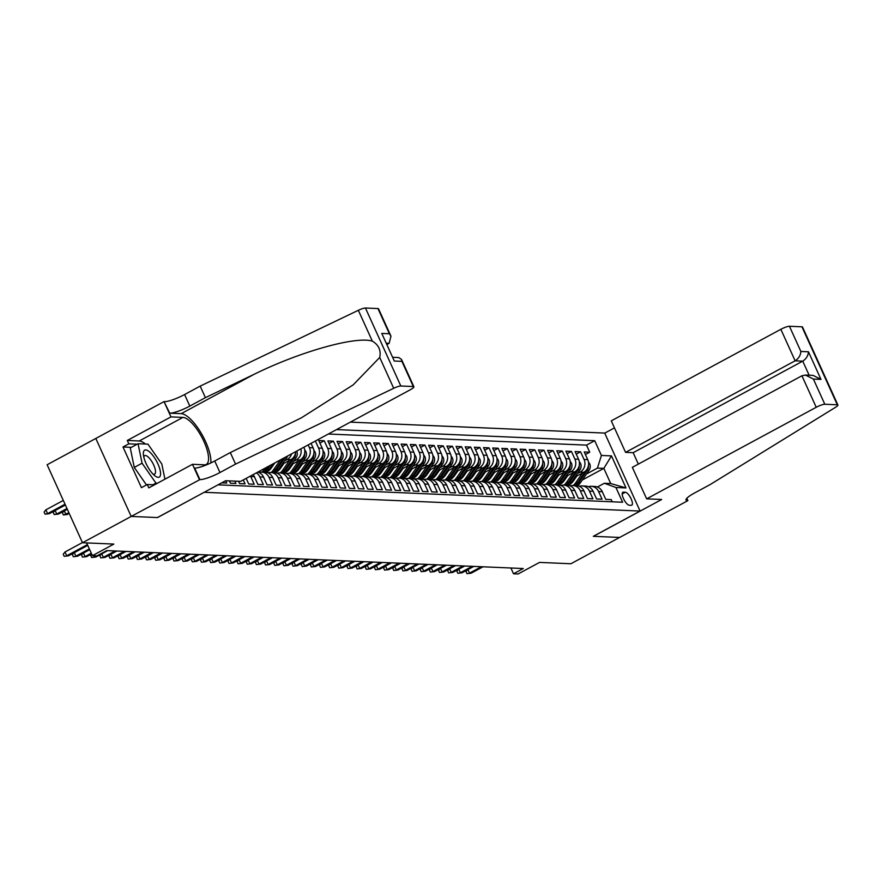 <?xml version="1.0" encoding="UTF-8"?>
<svg xmlns="http://www.w3.org/2000/svg" width="882" height="882" viewBox="0 0 882 882"><rect width="100%" height="100%" fill="white"/><g stroke="black" fill="none" stroke-linecap="round" stroke-linejoin="round"><path stroke-width="1.32" d="M131.341 447.35L122.984 446.987L128.827 443.833L127.295 440.46L170.965 416.888L164.03 401.608L47.132 464.748L82.5 542.739L131.231 516.422L157.547 517.558L204.293 492.233M204.326 492.299L640.089 511.064L604.71 433.073L350.363 422.125M640.089 511.064L593.31 536.311L619.627 537.447L570.897 563.752L539.541 562.407L518.098 573.984L513.522 573.785L523.269 568.526L106.744 550.6L96.998 555.858L92.412 555.66L113.855 544.084L82.5 542.739M221.702 482.84L226.74 483.06L225.682 480.723M229.342 480.877L230.4 483.215L235.902 483.446L234.844 481.12M238.504 481.274L239.562 483.612L245.053 483.843L243.278 479.94M246.166 478.386L248.713 483.998L254.203 484.24L250.72 476.545L254.38 476.699A9.426 8.688 -87.5 0 0 253.101 474.637M254.38 476.699L257.864 484.394L263.365 484.637L259.87 476.942L263.531 477.096A9.426 8.688 -87.5 0 0 257.753 472.124M263.531 477.096L267.026 484.791L272.516 485.023L269.032 477.338L272.692 477.493A9.426 8.688 -87.5 0 0 265.295 472.289L261.634 472.124A9.426 8.688 92.5 0 1 269.032 477.338M272.692 477.493L276.176 485.188L281.667 485.42L278.183 477.724L281.843 477.89A9.426 8.688 -87.5 0 0 274.456 472.675L270.785 472.52A9.426 8.688 92.5 0 1 278.183 477.724M281.843 477.89L285.338 485.574L290.828 485.817L287.334 478.121L290.994 478.276A9.426 8.688 -87.5 0 0 283.607 473.072L279.947 472.917A9.426 8.688 92.5 0 1 287.334 478.121M290.994 478.276L294.489 485.971L299.979 486.214L296.495 478.518L300.156 478.672A9.426 8.688 -87.5 0 0 292.758 473.469L289.098 473.314A9.426 8.688 92.5 0 1 296.495 478.518M300.156 478.672L303.64 486.368L309.13 486.599L305.646 478.915L309.306 479.069A9.426 8.688 -87.5 0 0 301.92 473.866L298.248 473.7A9.426 8.688 92.5 0 1 305.646 478.915M309.306 479.069L312.801 486.765L318.292 486.996L314.797 479.301L318.457 479.466A9.426 8.688 -87.5 0 0 311.07 474.251L307.41 474.097A9.426 8.688 92.5 0 1 314.797 479.301M318.457 479.466L321.952 487.151L327.442 487.393L323.959 479.698L327.619 479.852A9.426 8.688 -87.5 0 0 320.221 474.648L316.561 474.494A9.426 8.688 92.5 0 1 323.959 479.698M327.619 479.852L331.103 487.548L336.593 487.79L333.109 480.095L336.77 480.249A9.426 8.688 -87.5 0 0 329.383 475.045L325.723 474.891A9.426 8.688 92.5 0 1 333.109 480.095M336.77 480.249L340.265 487.944L345.755 488.176L342.26 480.492L345.92 480.646A9.426 8.688 -87.5 0 0 338.534 475.442L334.873 475.277A9.426 8.688 92.5 0 1 342.26 480.492M345.92 480.646L349.415 488.341L354.906 488.573L351.422 480.877L355.082 481.043A9.426 8.688 -87.5 0 0 347.684 475.828L344.024 475.674A9.426 8.688 92.5 0 1 351.422 480.877M355.082 481.043L358.566 488.727L364.057 488.97L360.573 481.274L364.233 481.429A9.426 8.688 -87.5 0 0 356.846 476.225L353.186 476.071A9.426 8.688 92.5 0 1 360.573 481.274M364.233 481.429L367.728 489.124L373.218 489.367L369.723 481.671L373.384 481.826A9.426 8.688 -87.5 0 0 365.997 476.622L362.337 476.467A9.426 8.688 92.5 0 1 369.723 481.671M373.384 481.826L376.879 489.521L382.369 489.753L378.885 482.068L382.545 482.222A9.426 8.688 -87.5 0 0 375.148 477.019L371.487 476.853A9.426 8.688 92.5 0 1 378.885 482.068M382.545 482.222L386.029 489.918L391.531 490.149L388.036 482.454L391.696 482.619A9.426 8.688 -87.5 0 0 384.309 477.405L380.649 477.25A9.426 8.688 92.5 0 1 388.036 482.454M391.696 482.619L395.191 490.304L400.682 490.546L397.187 482.851L400.847 483.005A9.426 8.688 -87.5 0 0 393.46 477.801L389.8 477.647A9.426 8.688 92.5 0 1 397.187 482.851M400.847 483.005L404.342 490.701L409.832 490.943L406.348 483.248L410.009 483.402A9.426 8.688 -87.5 0 0 402.611 478.198L398.951 478.044A9.426 8.688 92.5 0 1 406.348 483.248M410.009 483.402L413.493 491.098L418.994 491.329L415.499 483.645L419.159 483.799A9.426 8.688 -87.5 0 0 411.773 478.595L408.112 478.43A9.426 8.688 92.5 0 1 415.499 483.645M419.159 483.799L422.654 491.495L428.145 491.726L424.65 484.031L428.321 484.196A9.426 8.688 -87.5 0 0 420.923 478.981L417.263 478.827A9.426 8.688 92.5 0 1 424.65 484.031M428.321 484.196L431.805 491.88L437.296 492.123L433.812 484.427L437.472 484.582A9.426 8.688 -87.5 0 0 430.074 479.378L426.414 479.224A9.426 8.688 92.5 0 1 433.812 484.427M437.472 484.582L440.956 492.277L446.457 492.52L442.962 484.824L446.623 484.979A9.426 8.688 -87.5 0 0 439.236 479.775L435.576 479.621A9.426 8.688 92.5 0 1 442.962 484.824M446.623 484.979L450.118 492.674L455.608 492.906L452.113 485.221L455.785 485.376A9.426 8.688 -87.5 0 0 448.387 480.172L444.726 480.006A9.426 8.688 92.5 0 1 452.113 485.221M455.785 485.376L459.268 493.071L464.759 493.303L461.275 485.607L464.935 485.773A9.426 8.688 -87.5 0 0 457.538 480.558L453.877 480.403A9.426 8.688 92.5 0 1 461.275 485.607M464.935 485.773L468.419 493.457L473.921 493.7L470.426 486.004L474.086 486.158A9.426 8.688 -87.5 0 0 466.699 480.955L463.039 480.8A9.426 8.688 92.5 0 1 470.426 486.004M474.086 486.158L477.581 493.854L483.071 494.096L479.576 486.401L483.248 486.555A9.426 8.688 -87.5 0 0 475.85 481.352L472.19 481.197A9.426 8.688 92.5 0 1 479.576 486.401M483.248 486.555L486.732 494.251L492.222 494.482L488.738 486.787L492.399 486.952A9.426 8.688 -87.5 0 0 485.012 481.748L481.34 481.583A9.426 8.688 92.5 0 1 488.738 486.787M492.399 486.952L495.882 494.648L501.384 494.879L497.889 487.184L501.549 487.349A9.426 8.688 -87.5 0 0 494.163 482.134L490.502 481.98A9.426 8.688 92.5 0 1 497.889 487.184M501.549 487.349L505.044 495.034L510.535 495.276L507.04 487.581L510.711 487.735A9.426 8.688 -87.5 0 0 503.313 482.531L499.653 482.377A9.426 8.688 92.5 0 1 507.04 487.581M510.711 487.735L514.195 495.43L519.685 495.662L516.202 487.978L519.862 488.132A9.426 8.688 -87.5 0 0 512.475 482.928L508.804 482.763A9.426 8.688 92.5 0 1 516.202 487.978M519.862 488.132L523.346 495.827L528.847 496.059L525.352 488.363L529.013 488.529A9.426 8.688 -87.5 0 0 521.626 483.325L517.966 483.16A9.426 8.688 92.5 0 1 525.352 488.363M529.013 488.529L532.508 496.224L537.998 496.456L534.514 488.76L538.174 488.915A9.426 8.688 -87.5 0 0 530.777 483.711L527.116 483.557A9.426 8.688 92.5 0 1 534.514 488.76M538.174 488.915L541.658 496.61L547.149 496.853L543.665 489.157L547.325 489.312A9.426 8.688 -87.5 0 0 539.938 484.108L536.267 483.953A9.426 8.688 92.5 0 1 543.665 489.157M547.325 489.312L550.82 497.007L556.31 497.239L552.816 489.554L556.476 489.708A9.426 8.688 -87.5 0 0 549.089 484.505L545.429 484.339A9.426 8.688 92.5 0 1 552.816 489.554M556.476 489.708L559.971 497.404L565.461 497.635L561.977 489.94L565.638 490.105A9.426 8.688 -87.5 0 0 558.24 484.891L554.58 484.736A9.426 8.688 92.5 0 1 561.977 489.94M565.638 490.105L569.122 497.79L574.612 498.032L571.128 490.337L574.788 490.491A9.426 8.688 -87.5 0 0 567.402 485.287L563.73 485.133A9.426 8.688 92.5 0 1 571.128 490.337M574.788 490.491L578.283 498.187L583.774 498.429L580.279 490.734L583.939 490.888A9.426 8.688 -87.5 0 0 576.552 485.684L572.892 485.53A9.426 8.688 92.5 0 1 580.279 490.734M583.939 490.888L587.434 498.584L592.924 498.815L589.441 491.131L593.101 491.285A9.426 8.688 -87.5 0 0 585.703 486.081L582.043 485.916A9.426 8.688 92.5 0 1 589.441 491.131M593.101 491.285L596.585 498.98L602.075 499.212L598.591 491.517A9.426 8.688 -87.5 0 0 591.205 486.313A9.426 8.688 -87.5 0 0 588.437 486.677M574.976 477.019L583.752 472.278A9.426 8.688 -87.5 0 0 587.721 459.643L584.226 451.948L589.727 452.19L585.394 454.517M577.346 473.601L580.091 472.124A9.426 8.688 -87.5 0 0 584.06 459.489L580.565 451.793L576.244 454.131M580.565 451.793L575.075 451.551L578.57 459.246A9.426 8.688 -87.5 0 1 574.59 471.892L565.814 476.622M556.663 476.236L565.439 471.495A9.426 8.688 -87.5 0 0 569.408 458.849L565.924 451.165L571.415 451.397L567.093 453.734M547.513 475.839L556.288 471.098A9.426 8.688 -87.5 0 0 560.257 458.464L556.763 450.768L562.264 451L557.931 453.337M538.351 475.442L547.127 470.701A9.426 8.688 -87.5 0 0 551.107 458.067L547.612 450.371L553.102 450.614L548.78 452.94M529.2 475.045L537.976 470.315A9.426 8.688 -87.5 0 0 541.945 457.67L538.461 449.974L543.951 450.217L539.63 452.554M520.049 474.659L528.825 469.919A9.426 8.688 -87.5 0 0 532.794 457.273L529.299 449.588L534.801 449.82L530.468 452.157M510.887 474.262L519.663 469.522A9.426 8.688 -87.5 0 0 523.643 456.887L520.148 449.192L525.639 449.423L521.317 451.76M501.737 473.866L510.513 469.125A9.426 8.688 -87.5 0 0 514.482 456.49L510.998 448.795L516.488 449.037L512.155 451.363M492.586 473.469L501.362 468.739A9.426 8.688 -87.5 0 0 505.331 456.093L501.836 448.398L507.337 448.64L503.005 450.978M483.424 473.083L492.2 468.342A9.426 8.688 -87.5 0 0 496.169 455.696L492.685 448.012L498.176 448.243L493.854 450.581M474.273 472.686L483.049 467.945A9.426 8.688 -87.5 0 0 487.018 455.31L483.534 447.615L489.025 447.847L484.692 450.184M465.123 472.289L473.899 467.548A9.426 8.688 -87.5 0 0 477.868 454.914L474.373 447.218L479.863 447.461L475.541 449.798M455.961 471.892L464.737 467.162A9.426 8.688 -87.5 0 0 468.706 454.517L465.222 446.821L470.712 447.064L466.391 449.401M446.81 471.506L455.586 466.765A9.426 8.688 -87.5 0 0 459.555 454.131L456.071 446.435L461.562 446.667L457.229 449.004M437.659 471.109L446.424 466.369A9.426 8.688 -87.5 0 0 450.404 453.734L446.909 446.038L452.4 446.27L448.078 448.607M428.498 470.712L437.274 465.983A9.426 8.688 -87.5 0 0 441.243 453.337L437.759 445.642L443.249 445.884L438.927 448.221M419.347 470.315L428.123 465.586A9.426 8.688 -87.5 0 0 432.092 452.94L428.608 445.256L434.098 445.487L429.766 447.824M410.196 469.93L418.961 465.189A9.426 8.688 -87.5 0 0 422.941 452.554L419.446 444.859L424.937 445.09L420.615 447.428M401.034 469.533L409.81 464.792A9.426 8.688 -87.5 0 0 413.779 452.157L410.295 444.462L415.786 444.693L411.464 447.031M391.884 469.136L400.66 464.406A9.426 8.688 -87.5 0 0 404.629 451.76L401.145 444.065L406.635 444.308L402.302 446.645M382.733 468.739L391.498 464.009A9.426 8.688 -87.5 0 0 395.478 451.363L391.983 443.679L397.473 443.911L393.152 446.248M373.571 468.353L382.347 463.612A9.426 8.688 -87.5 0 0 386.316 450.978L382.832 443.282L388.323 443.514L384.001 445.851M364.42 467.956L373.196 463.215A9.426 8.688 -87.5 0 0 377.165 450.581L373.67 442.885L379.172 443.117L374.839 445.454M355.27 467.559L364.034 462.83A9.426 8.688 -87.5 0 0 368.014 450.184L364.52 442.488L370.01 442.731L365.688 445.068M346.108 467.162L354.884 462.433A9.426 8.688 -87.5 0 0 358.853 449.787L355.369 442.103L360.859 442.334L356.537 444.671M336.957 466.776L345.733 462.036A9.426 8.688 -87.5 0 0 349.702 449.401L346.207 441.706L351.709 441.937L347.376 444.274M327.806 466.38L336.571 461.639A9.426 8.688 -87.5 0 0 340.551 449.004L337.056 441.309L342.547 441.551L338.225 443.878M318.645 465.983L327.42 461.253A9.426 8.688 -87.5 0 0 331.389 448.607L327.906 440.912L333.396 441.154L329.074 443.492M309.494 465.597L318.27 460.856A9.426 8.688 -87.5 0 0 322.239 448.21L318.744 440.526L324.245 440.757L319.912 443.095M625.349 492.244L623.342 492.156A7.299 2.492 61.6 0 0 622.835 492.255A7.299 2.492 61.6 0 0 623.772 499.223A7.299 2.492 61.6 0 0 629.263 505.221L631.28 505.309A7.299 2.492 61.6 0 0 631.788 505.199A7.299 2.492 61.6 0 0 630.839 498.242A7.299 2.492 61.6 0 0 625.349 492.244L622.196 493.942M218.019 484.835L622.626 502.244L615.934 487.492L604.313 483.27L597.401 487.007M582.341 479.973L603.839 468.375L597.423 468.099L601.403 455.454L594.711 440.702L336.538 429.589M601.403 455.454L611.469 455.895L626 487.933L615.934 487.492M272.869 464.02L281.645 459.279A9.426 8.688 -87.5 0 0 282.383 458.827M282.031 464.406L290.806 459.676A9.426 8.688 -87.5 0 0 295.646 451.672M269.308 469.147L271.204 468.122M284.401 460.988L287.135 459.511L290.806 459.676M291.181 464.803L299.957 460.062A9.426 8.688 -87.5 0 0 303.926 447.428L303.849 447.24M278.458 469.533L280.355 468.518M293.563 461.385L296.297 459.908L299.957 460.062M300.332 465.2L309.108 460.459A9.426 8.688 -87.5 0 0 313.088 447.824L311.059 443.348M287.62 469.93L289.505 468.904M302.713 461.782L305.448 460.305L309.108 460.459M296.771 470.327L298.667 469.301M311.864 462.168L314.609 460.702L318.27 460.856M305.922 470.723L307.818 469.698M321.026 462.565L323.76 461.088L327.42 461.253M315.083 471.109L316.969 470.095M330.177 462.962L332.911 461.484L336.571 461.639M324.234 471.506L326.131 470.481M339.327 463.359L342.073 461.881L345.733 462.036M333.396 471.903L335.281 470.878M348.489 463.745L351.223 462.278L354.884 462.433M342.547 472.3L344.432 471.275M357.64 464.141L360.374 462.664L364.034 462.83M351.697 472.686L353.594 471.672M366.791 464.538L369.536 463.061L373.196 463.215M360.859 473.083L362.745 472.057M375.952 464.935L378.687 463.458L382.347 463.612M370.01 473.48L371.895 472.454M385.103 465.321L387.837 463.844L391.498 464.009M379.161 473.866L381.057 472.851M394.265 465.718L396.999 464.241L400.66 464.406M388.323 474.262L390.208 473.248M403.416 466.115L406.15 464.638L409.81 464.792M397.473 474.659L399.359 473.634M412.567 466.512L415.301 465.035L418.961 465.189M406.624 475.056L408.52 474.031M421.728 466.898L424.463 465.42L428.123 465.586M415.786 475.442L417.671 474.428M430.879 467.295L433.613 465.817L437.274 465.983M424.937 475.839L426.822 474.825M440.03 467.692L442.764 466.214L446.424 466.369M434.087 476.236L435.984 475.211M449.192 468.088L451.926 466.611L455.586 466.765M443.249 476.633L445.134 475.607M458.342 468.474L461.077 466.997L464.737 467.162M452.4 477.019L454.285 476.004M467.493 468.871L470.227 467.394L473.899 467.548M461.551 477.416L463.447 476.401M476.655 469.268L479.389 467.791L483.049 467.945M470.712 477.812L472.598 476.787M485.806 469.665L488.54 468.188L492.2 468.342M479.863 478.209L481.748 477.184M494.956 470.051L497.691 468.574L501.362 468.739M489.014 478.595L490.91 477.581M504.118 470.448L506.852 468.97L510.513 469.125M498.176 478.992L500.061 477.978M513.269 470.845L516.003 469.367L519.663 469.522M507.326 479.389L509.212 478.364M522.42 471.242L525.154 469.764L528.825 469.919M516.477 479.786L518.373 478.761M531.581 471.627L534.316 470.15L537.976 470.315M525.639 480.172L527.524 479.158M540.732 472.024L543.466 470.547L547.127 470.701M534.79 480.569L536.686 479.554M549.883 472.421L552.617 470.944L556.288 471.098M543.94 480.966L545.837 479.94M559.045 472.818L561.779 471.341L565.439 471.495M553.102 481.363L554.987 480.337M568.195 473.204L570.93 471.727L574.59 471.892M562.253 481.748L564.149 480.734M589.727 452.19L586.519 445.123L328.347 434.01M308.171 444.903L309.417 447.659A9.426 8.688 92.5 0 1 305.448 460.305M315.381 441.011L318.578 448.056A9.426 8.688 92.5 0 1 314.609 460.702M324.245 440.757L327.729 448.453A9.426 8.688 92.5 0 1 323.76 461.088M333.396 441.154L336.88 448.85A9.426 8.688 92.5 0 1 332.911 461.484M342.547 441.551L346.042 449.236A9.426 8.688 92.5 0 1 342.073 461.881M351.709 441.937L355.192 449.633A9.426 8.688 92.5 0 1 351.223 462.278M360.859 442.334L364.354 450.029A9.426 8.688 92.5 0 1 360.374 462.664M370.01 442.731L373.505 450.426A9.426 8.688 92.5 0 1 369.536 463.061M379.172 443.117L382.656 450.812A9.426 8.688 92.5 0 1 378.687 463.458M388.323 443.514L391.817 451.209A9.426 8.688 92.5 0 1 387.837 463.844M397.473 443.911L400.968 451.606A9.426 8.688 92.5 0 1 396.999 464.241M406.635 444.308L410.119 451.992A9.426 8.688 92.5 0 1 406.15 464.638M415.786 444.693L419.281 452.389A9.426 8.688 92.5 0 1 415.301 465.035M424.937 445.09L428.432 452.786A9.426 8.688 92.5 0 1 424.463 465.42M434.098 445.487L437.582 453.183A9.426 8.688 92.5 0 1 433.613 465.817M443.249 445.884L446.744 453.568A9.426 8.688 92.5 0 1 442.764 466.214M452.4 446.27L455.895 453.965A9.426 8.688 92.5 0 1 451.926 466.611M461.562 446.667L465.046 454.362A9.426 8.688 92.5 0 1 461.077 466.997M470.712 447.064L474.207 454.759A9.426 8.688 92.5 0 1 470.227 467.394M479.863 447.461L483.358 455.145A9.426 8.688 92.5 0 1 479.389 467.791M489.025 447.847L492.509 455.542A9.426 8.688 92.5 0 1 488.54 468.188M498.176 448.243L501.671 455.939A9.426 8.688 92.5 0 1 497.691 468.574M507.337 448.64L510.821 456.336A9.426 8.688 92.5 0 1 506.852 468.97M516.488 449.037L519.972 456.722A9.426 8.688 92.5 0 1 516.003 469.367M525.639 449.423L529.134 457.119A9.426 8.688 92.5 0 1 525.154 469.764M534.801 449.82L538.285 457.515A9.426 8.688 92.5 0 1 534.316 470.15M543.951 450.217L547.435 457.912A9.426 8.688 92.5 0 1 543.466 470.547M553.102 450.614L556.597 458.298A9.426 8.688 92.5 0 1 552.617 470.944M562.264 451L565.748 458.695A9.426 8.688 92.5 0 1 561.779 471.341M571.415 451.397L574.899 459.092A9.426 8.688 92.5 0 1 570.93 471.727M612.229 501.803L611.237 499.609L605.747 499.366L602.252 491.682A9.426 8.688 -87.5 0 0 594.865 486.467L591.205 486.313M604.313 483.27L610.719 483.545L603.839 468.375L611.469 455.895M571.404 482.145L573.3 481.131M586.508 473.998L597.423 468.099M86.634 542.915L92.412 555.66M510.899 567.997L513.522 573.785M586.519 445.123L594.711 440.702M579.276 486.291A9.426 8.688 92.5 0 1 582.043 485.916M570.125 485.894A9.426 8.688 92.5 0 1 572.892 485.53M560.963 485.497A9.426 8.688 92.5 0 1 563.73 485.133M551.812 485.1A9.426 8.688 92.5 0 1 554.58 484.736M542.662 484.714A9.426 8.688 92.5 0 1 545.429 484.339M533.5 484.317A9.426 8.688 92.5 0 1 536.267 483.953M524.349 483.92A9.426 8.688 92.5 0 1 527.116 483.557M515.198 483.523A9.426 8.688 92.5 0 1 517.966 483.16M506.036 483.138A9.426 8.688 92.5 0 1 508.804 482.763M496.886 482.741A9.426 8.688 92.5 0 1 499.653 482.377M487.735 482.344A9.426 8.688 92.5 0 1 490.502 481.98M478.573 481.947A9.426 8.688 92.5 0 1 481.34 481.583M469.422 481.561A9.426 8.688 92.5 0 1 472.19 481.197M460.272 481.164A9.426 8.688 92.5 0 1 463.039 480.8M451.11 480.767A9.426 8.688 92.5 0 1 453.877 480.403M441.959 480.37A9.426 8.688 92.5 0 1 444.726 480.006M432.808 479.984A9.426 8.688 92.5 0 1 435.576 479.621M423.647 479.588A9.426 8.688 92.5 0 1 426.414 479.224M414.496 479.191A9.426 8.688 92.5 0 1 417.263 478.827M405.345 478.805A9.426 8.688 92.5 0 1 408.112 478.43M396.183 478.408A9.426 8.688 92.5 0 1 398.951 478.044M387.033 478.011A9.426 8.688 92.5 0 1 389.8 477.647M377.882 477.614A9.426 8.688 92.5 0 1 380.649 477.25M368.72 477.228A9.426 8.688 92.5 0 1 371.487 476.853M359.569 476.831A9.426 8.688 92.5 0 1 362.337 476.467M350.419 476.434A9.426 8.688 92.5 0 1 353.186 476.071M341.257 476.037A9.426 8.688 92.5 0 1 344.024 475.674M332.106 475.652A9.426 8.688 92.5 0 1 334.873 475.277M322.955 475.255A9.426 8.688 92.5 0 1 325.723 474.891M313.794 474.858A9.426 8.688 92.5 0 1 316.561 474.494M300.828 448.872A9.426 8.688 92.5 0 1 296.297 459.908M304.643 474.461A9.426 8.688 92.5 0 1 307.41 474.097M291.6 453.855A9.426 8.688 92.5 0 1 287.135 459.511M295.481 474.075A9.426 8.688 92.5 0 1 298.248 473.7M286.33 473.678A9.426 8.688 92.5 0 1 289.098 473.314M277.18 473.281A9.426 8.688 92.5 0 1 279.947 472.917M268.018 472.884A9.426 8.688 92.5 0 1 270.785 472.52M258.867 472.498A9.426 8.688 92.5 0 1 261.634 472.124M256.32 472.895A9.426 8.688 92.5 0 1 259.87 476.942M610.719 483.545L626 487.933M602.627 492.498L602.527 492.101A6.24 5.755 -87.5 0 0 602.064 491.296M467.934 569.607L469.533 573.113L481.374 566.718M471.175 573.19L466.975 573.653L471.175 573.19L483.027 566.795M466.975 573.653L466.027 571.547L467.317 569.937M576.883 475.993L573.598 480.712A14.961 13.781 92.5 0 1 569.122 484.902M582.517 472.939L575.847 482.553A18.026 16.604 92.5 0 1 573.223 485.541M588.437 461.936L589.716 463.866A6.24 5.755 92.5 0 1 589.088 470.282L580.422 482.752A18.026 16.604 92.5 0 1 577.71 485.817M585.957 470.591L577.578 482.63A18.026 16.604 92.5 0 1 574.965 485.618M576.056 485.662A18.026 16.604 -87.5 0 0 578.68 482.675L587.346 470.205A6.24 5.755 -87.5 0 0 588.459 465.531M154.361 475.365A15.314 5.215 61.6 0 0 154.736 475.685A15.314 5.215 61.6 0 0 160.16 470.437A15.314 5.215 61.6 0 0 149.543 451.893A15.314 5.215 61.6 0 0 143.402 454.704A15.314 5.215 61.6 0 0 154.361 475.365M152.917 473.998A10.485 3.572 61.6 0 0 154.626 474.108A10.485 3.572 61.6 0 0 154.35 466.556A10.485 3.572 61.6 0 0 148 456.843A10.485 3.572 61.6 0 0 144.659 455.652A10.485 3.572 61.6 0 0 143.821 457.141M146.478 484.946L134.273 467.416L130.271 447.924L138.066 443.712L147.956 444.142L161.836 464.064L164.934 479.18M157.492 483.193L155.949 483.127L142.068 463.204L138.066 443.712M152.939 484.758L155.949 483.127M134.273 467.416L142.068 463.204M646.649 498.848L816.225 407.286L801.925 375.776L632.35 467.339L646.649 498.848L661.665 499.488L593.443 536.322L619.671 537.447L687.894 500.623L686.824 498.275M638.336 464.108L633.166 452.698L625.57 452.367L611.27 420.857L780.846 329.306A7.067 1.323 -24.4 0 1 789.445 326.263L801.936 326.803A7.067 1.323 -24.4 0 1 802.521 327.046L837.9 405.025A7.067 1.323 155.6 0 1 835.53 407.308L710.219 484.538L694.619 492.95A16.493 3.087 155.6 0 0 686.009 500.039A16.493 3.087 155.6 0 0 687.387 500.601L687.894 500.623M789.445 326.263L800.867 351.455L808.463 351.786L820.988 379.392L813.391 379.062L824.813 404.254L837.316 404.794L801.936 326.803M604.743 433.139L614.467 427.891M625.57 452.367L795.134 360.815L780.846 329.306M837.9 405.025A7.067 1.323 155.6 0 0 837.316 404.794M824.813 404.254A7.067 1.323 155.6 0 0 816.225 407.286M633.166 452.698L802.741 361.146L795.134 360.815C798.662 358.522 800.569 355.402 800.867 351.455M808.463 351.786C808.166 355.722 806.258 358.842 802.741 361.146L809.125 375.214M820.988 379.392L813.039 375.379L805.442 375.059L801.925 375.776M813.391 379.062L805.442 375.059M387.22 344.377L389.138 343.341L386.702 343.23M235.549 464.108L219.96 472.52A16.493 3.087 -24.4 0 1 199.905 479.61L131.186 516.422L157.415 517.558L225.627 480.723L240.643 481.363L410.218 389.811A7.067 1.323 155.6 0 0 413.912 386.779A7.067 1.323 155.6 0 0 413.316 386.537L400.825 385.996A7.067 1.323 155.6 0 0 393.703 388.289L235.549 464.108L230.312 452.565L301.457 417.792L353.186 384.872L379.723 357.453C381.156 350.319 378.698 344.884 372.325 341.136C355.92 335.921 300.001 351.631 253.906 374.409L205.407 397.661L189.817 406.084A16.493 3.087 -24.4 0 1 169.763 413.173L164.03 401.608M205.407 397.661L200.181 386.118L184.581 394.541A16.493 3.087 -24.4 0 1 164.526 401.63M199.905 479.61L194.668 468.077A16.493 3.087 -24.4 0 0 214.723 460.988L230.312 452.565M413.316 386.537L401.894 361.355L394.298 361.025L381.774 333.418L389.37 333.738L377.948 308.557L365.446 308.016L400.825 385.996M372.325 341.136L358.335 310.299L200.181 386.118M199.398 479.588L192.474 464.307L148.815 487.878L147.283 484.516L154.482 484.824M122.984 446.987L141.429 487.669L147.283 484.516M131.186 516.422L95.807 438.442M192.474 464.307L204.415 464.825A26.504 9.029 61.6 0 0 206.256 464.439A26.504 9.029 61.6 0 0 202.827 439.181A26.504 9.029 61.6 0 0 182.905 417.407L170.965 416.888M210.831 462.951A30.683 10.463 61.6 0 0 200.831 432.577A30.683 10.463 61.6 0 0 181.207 413.658L169.763 413.173M358.335 310.299A7.067 1.323 -24.4 0 1 365.446 308.016M377.948 308.557A7.067 1.323 -24.4 0 1 378.532 308.788L390.958 336.174L389.138 343.341M127.295 440.46L139.246 440.978A26.504 9.029 -118.4 0 1 145.431 444.032M137.184 444.197L128.827 443.833M401.894 361.355L401.486 359.393L398.752 357.552L393.085 357.309M394.298 361.025L381.774 333.418M389.37 333.738L390.958 336.174M593.465 492.101L593.377 491.715A6.24 5.755 -87.5 0 0 592.913 490.899M458.783 569.21L460.371 572.727L472.223 566.332M462.025 572.793L457.824 573.267L462.025 572.793L473.866 566.398M457.824 573.267L456.865 571.161L458.166 569.54M584.314 491.704L584.215 491.318A6.24 5.755 -87.5 0 0 583.763 490.513M449.622 568.813L451.22 572.33L463.061 565.935M452.863 572.396L448.673 572.87L452.863 572.396L464.715 566.001M448.673 572.87L447.714 570.764L449.004 569.144M575.163 491.307L575.064 490.921A6.24 5.755 -87.5 0 0 574.601 490.116M440.471 568.416L442.069 571.933L453.91 565.538M443.712 572.01L439.512 572.473L443.712 572.01L455.553 565.605M439.512 572.473L438.563 570.367L439.853 568.758M566.001 490.921L565.913 490.524A6.24 5.755 -87.5 0 0 565.45 489.719M431.32 568.03L432.908 571.536L444.76 565.142M434.561 571.613L430.361 572.076L434.561 571.613L446.402 565.219M430.361 572.076L429.402 569.97L430.703 568.361M567.721 475.596L564.436 480.326A14.961 13.781 92.5 0 1 559.96 484.505M573.366 472.554L566.685 482.156A18.026 16.604 92.5 0 1 564.072 485.144M579.287 461.54L580.565 463.469A6.24 5.755 92.5 0 1 579.937 469.885L571.26 482.355A18.026 16.604 92.5 0 1 568.559 485.42M576.795 470.194L568.427 482.233A18.026 16.604 92.5 0 1 565.803 485.221M566.906 485.265A18.026 16.604 -87.5 0 0 569.529 482.278L578.195 469.808A6.24 5.755 -87.5 0 0 579.309 465.134M558.571 475.2L555.285 479.929A14.961 13.781 92.5 0 1 550.809 484.108M564.215 472.157L557.534 481.759A18.026 16.604 92.5 0 1 554.91 484.747M570.125 461.143L571.404 463.072A6.24 5.755 92.5 0 1 570.775 469.489L562.11 481.958A18.026 16.604 92.5 0 1 559.397 485.034M567.644 469.797L559.276 481.837A18.026 16.604 92.5 0 1 556.652 484.824M557.755 484.88A18.026 16.604 -87.5 0 0 560.368 481.881L569.044 469.422A6.24 5.755 -87.5 0 0 570.147 464.737M549.42 474.803L546.134 479.532A14.961 13.781 92.5 0 1 541.658 483.711M555.054 471.76L548.384 481.374A18.026 16.604 92.5 0 1 545.76 484.361M560.974 460.757L562.253 462.675A6.24 5.755 92.5 0 1 561.625 469.103L552.959 481.561A18.026 16.604 92.5 0 1 550.247 484.637M558.493 469.4L550.114 481.44A18.026 16.604 92.5 0 1 547.502 484.438M548.593 484.483A18.026 16.604 -87.5 0 0 551.217 481.495L559.883 469.026A6.24 5.755 -87.5 0 0 560.996 464.34M540.258 474.417L536.973 479.135A14.961 13.781 92.5 0 1 532.496 483.325M545.903 471.363L539.222 480.977A18.026 16.604 92.5 0 1 536.609 483.964M551.823 460.36L553.102 462.289A6.24 5.755 92.5 0 1 552.474 468.706L543.797 481.175A18.026 16.604 92.5 0 1 541.096 484.24M549.332 469.015L540.964 481.054A18.026 16.604 92.5 0 1 538.34 484.042M539.442 484.086A18.026 16.604 -87.5 0 0 542.066 481.098L550.732 468.629A6.24 5.755 -87.5 0 0 551.834 463.954M556.851 490.524L556.751 490.138A6.24 5.755 -87.5 0 0 556.299 489.334M422.158 567.633L423.757 571.15L435.598 564.756M425.4 571.216L421.21 571.69L425.4 571.216L437.252 564.822M421.21 571.69L420.251 569.585L421.541 567.964M531.107 474.02L527.822 478.75A14.961 13.781 92.5 0 1 523.346 482.928M536.752 470.977L530.071 480.58A18.026 16.604 92.5 0 1 527.447 483.568M542.662 459.963L543.94 461.892A6.24 5.755 92.5 0 1 543.312 468.309L534.646 480.778A18.026 16.604 92.5 0 1 531.934 483.854M540.181 468.618L531.813 480.657A18.026 16.604 92.5 0 1 529.189 483.645M530.291 483.689A18.026 16.604 -87.5 0 0 532.904 480.701L541.581 468.232A6.24 5.755 -87.5 0 0 542.684 463.557M547.689 490.127L547.601 489.742A6.24 5.755 -87.5 0 0 547.138 488.937M413.008 567.236L414.595 570.753L426.447 564.359M416.249 570.819L412.048 571.293L416.249 570.819L428.09 564.425M412.048 571.293L411.089 569.188L412.39 567.567M521.957 473.623L518.671 478.353A14.961 13.781 92.5 0 1 514.195 482.531M527.59 470.58L520.909 480.183A18.026 16.604 92.5 0 1 518.296 483.182M533.511 459.577L534.79 461.495A6.24 5.755 92.5 0 1 534.161 467.912L525.496 480.381A18.026 16.604 92.5 0 1 522.783 483.457M531.03 468.221L522.651 480.26A18.026 16.604 92.5 0 1 520.038 483.248M521.13 483.303A18.026 16.604 -87.5 0 0 523.754 480.304L532.419 467.846A6.24 5.755 -87.5 0 0 533.533 463.16M538.538 489.731L538.45 489.345A6.24 5.755 -87.5 0 0 537.987 488.54M403.857 566.839L405.444 570.356L417.296 563.962M407.098 570.433L402.898 570.897L407.098 570.433L418.939 564.039M402.898 570.897L401.938 568.791L403.239 567.181M512.795 473.226L509.509 477.956A14.961 13.781 92.5 0 1 505.033 482.134M518.44 470.183L511.758 479.797A18.026 16.604 92.5 0 1 509.146 482.785M524.36 459.18L525.639 461.099A6.24 5.755 92.5 0 1 525.01 467.526L516.334 479.984A18.026 16.604 92.5 0 1 513.633 483.06M521.868 467.824L513.5 479.863A18.026 16.604 92.5 0 1 510.876 482.862M511.979 482.906A18.026 16.604 -87.5 0 0 514.603 479.918L523.269 467.449A6.24 5.755 -87.5 0 0 524.371 462.763M529.387 489.345L529.288 488.948A6.24 5.755 -87.5 0 0 528.836 488.143M394.695 566.453L396.294 569.959L408.134 563.565M397.936 570.037L393.736 570.511L397.936 570.037L409.788 563.642M393.736 570.511L392.788 568.394L394.078 566.784M503.644 472.84L500.359 477.57A14.961 13.781 92.5 0 1 495.882 481.748M509.289 469.786L502.608 479.4A18.026 16.604 92.5 0 1 499.984 482.388M515.198 458.783L516.477 460.713A6.24 5.755 92.5 0 1 515.849 467.129L507.183 479.599A18.026 16.604 92.5 0 1 504.471 482.663M512.718 467.438L504.35 479.477A18.026 16.604 92.5 0 1 501.726 482.465M502.828 482.509A18.026 16.604 -87.5 0 0 505.441 479.521L514.107 467.052A6.24 5.755 -87.5 0 0 515.22 462.377M520.226 488.948L520.137 488.562A6.24 5.755 -87.5 0 0 519.674 487.757M385.544 566.057L387.132 569.574L398.984 563.179M388.786 569.64L384.585 570.114L388.786 569.64L400.626 563.245M384.585 570.114L383.626 568.008L384.927 566.387M494.493 472.443L491.208 477.173A14.961 13.781 92.5 0 1 486.732 481.352M500.127 469.4L493.446 479.003A18.026 16.604 92.5 0 1 490.833 481.991M506.048 458.386L507.326 460.316A6.24 5.755 92.5 0 1 506.698 466.732L498.032 479.202A18.026 16.604 92.5 0 1 495.32 482.278M503.556 467.041L495.188 479.08A18.026 16.604 92.5 0 1 492.575 482.068M493.666 482.112A18.026 16.604 -87.5 0 0 496.29 479.124L504.956 466.655A6.24 5.755 -87.5 0 0 506.07 461.981M511.075 488.551L510.987 488.165A6.24 5.755 -87.5 0 0 510.524 487.36M376.382 565.66L377.981 569.177L389.833 562.782M379.635 569.243L375.434 569.717L379.635 569.243L391.476 562.848M375.434 569.717L374.475 567.611L375.776 565.99M485.332 472.046L482.046 476.776A14.961 13.781 92.5 0 1 477.57 480.955M490.976 469.003L484.295 478.606A18.026 16.604 92.5 0 1 481.682 481.605M496.897 458.001L498.176 459.919A6.24 5.755 92.5 0 1 497.547 466.346L488.871 478.805A18.026 16.604 92.5 0 1 486.169 481.881M494.405 466.644L486.037 478.683A18.026 16.604 92.5 0 1 483.413 481.671M484.516 481.726A18.026 16.604 -87.5 0 0 487.14 478.728L495.805 466.269A6.24 5.755 -87.5 0 0 496.908 461.584M501.924 488.154L501.825 487.768A6.24 5.755 -87.5 0 0 501.373 486.963M367.232 565.263L368.83 568.78L380.671 562.385M370.473 568.857L366.273 569.32L370.473 568.857L382.325 562.462M366.273 569.32L365.324 567.214L366.614 565.605M476.181 471.661L472.895 476.379A14.961 13.781 92.5 0 1 468.419 480.558M481.826 468.607L475.144 478.22A18.026 16.604 92.5 0 1 472.52 481.208M487.735 457.604L489.014 459.522A6.24 5.755 92.5 0 1 488.385 465.95L479.72 478.408A18.026 16.604 92.5 0 1 477.008 481.484M485.254 466.247L476.886 478.287A18.026 16.604 92.5 0 1 474.262 481.285M475.365 481.329A18.026 16.604 -87.5 0 0 477.978 478.342L486.644 465.872A6.24 5.755 -87.5 0 0 487.757 461.187M492.762 487.768L492.674 487.371A6.24 5.755 -87.5 0 0 492.211 486.566M358.081 564.877L359.669 568.394L371.52 561.988M361.322 568.46L357.122 568.934L361.322 568.46L373.163 562.066M357.122 568.934L356.163 566.817L357.464 565.208M467.03 471.264L463.734 475.993A14.961 13.781 92.5 0 1 459.268 480.172M472.664 468.21L465.983 477.823A18.026 16.604 92.5 0 1 463.37 480.811M478.584 457.207L479.863 459.136A6.24 5.755 92.5 0 1 479.235 465.553L470.569 478.022A18.026 16.604 92.5 0 1 467.857 481.087M476.093 465.861L467.725 477.901A18.026 16.604 92.5 0 1 465.112 480.888M466.203 480.933A18.026 16.604 -87.5 0 0 468.827 477.945L477.493 465.476A6.24 5.755 -87.5 0 0 478.606 460.801M483.612 487.371L483.523 486.985A6.24 5.755 -87.5 0 0 483.06 486.18M348.919 564.48L350.518 567.997L362.37 561.602M352.172 568.063L347.971 568.537L352.172 568.063L364.012 561.669M347.971 568.537L347.012 566.431L348.313 564.811M457.868 470.867L454.583 475.596A14.961 13.781 92.5 0 1 450.107 479.775M463.513 467.824L456.832 477.427A18.026 16.604 92.5 0 1 454.219 480.414M469.433 456.81L470.712 458.739A6.24 5.755 92.5 0 1 470.084 465.156L461.407 477.625A18.026 16.604 92.5 0 1 458.706 480.701M466.942 465.464L458.574 477.504A18.026 16.604 92.5 0 1 455.95 480.492M457.052 480.536A18.026 16.604 -87.5 0 0 459.665 477.548L468.342 465.079A6.24 5.755 -87.5 0 0 469.445 460.404M474.461 486.974L474.362 486.588A6.24 5.755 -87.5 0 0 473.91 485.784M339.768 564.083L341.367 567.6L353.208 561.206M343.01 567.666L338.809 568.14L343.01 567.666L354.862 561.272M338.809 568.14L337.861 566.035L339.151 564.414M448.718 470.47L445.432 475.2A14.961 13.781 92.5 0 1 440.956 479.378M454.362 467.427L447.681 477.03A18.026 16.604 92.5 0 1 445.057 480.029M460.272 456.424L461.551 458.342A6.24 5.755 92.5 0 1 460.922 464.77L452.257 477.228A18.026 16.604 92.5 0 1 449.544 480.304M457.791 465.068L449.412 477.107A18.026 16.604 92.5 0 1 446.799 480.095M447.902 480.15A18.026 16.604 -87.5 0 0 450.515 477.151L459.18 464.693A6.24 5.755 -87.5 0 0 460.294 460.007M465.299 486.577L465.211 486.191A6.24 5.755 -87.5 0 0 464.748 485.387M330.618 563.686L332.205 567.203L344.057 560.809M333.859 567.28L329.659 567.743L333.859 567.28L345.7 560.886M329.659 567.743L328.699 565.638L330 564.028M439.567 470.084L436.27 474.803A14.961 13.781 92.5 0 1 431.805 478.981M445.201 467.03L438.519 476.644A18.026 16.604 92.5 0 1 435.906 479.632M451.121 456.027L452.4 457.945A6.24 5.755 92.5 0 1 451.771 464.373L443.106 476.842A18.026 16.604 92.5 0 1 440.394 479.907M448.629 464.682L440.261 476.71A18.026 16.604 92.5 0 1 437.648 479.709M438.74 479.753A18.026 16.604 -87.5 0 0 441.364 476.765L450.029 464.296A6.24 5.755 -87.5 0 0 451.143 459.61M456.148 486.191L456.06 485.795A6.24 5.755 -87.5 0 0 455.597 484.99M321.456 563.3L323.055 566.817L334.906 560.412M324.708 566.883L320.508 567.358L324.708 566.883L336.549 560.489M320.508 567.358L319.549 565.241L320.839 563.631M430.405 469.687L427.12 474.417A14.961 13.781 92.5 0 1 422.643 478.595M436.05 466.644L429.369 476.247A18.026 16.604 92.5 0 1 426.756 479.235M441.97 455.63L443.238 457.56A6.24 5.755 92.5 0 1 442.61 463.976L433.944 476.445A18.026 16.604 92.5 0 1 431.243 479.51M439.479 464.285L431.111 476.324A18.026 16.604 92.5 0 1 428.487 479.312M429.589 479.356A18.026 16.604 -87.5 0 0 432.202 476.368L440.879 463.899A6.24 5.755 -87.5 0 0 441.981 459.224M446.998 485.795L446.898 485.409A6.24 5.755 -87.5 0 0 446.446 484.604M312.305 562.903L313.904 566.42L325.745 560.026M315.547 566.487L311.346 566.961L315.547 566.487L327.398 560.092M311.346 566.961L310.398 564.855L311.688 563.234M421.254 469.29L417.969 474.02A14.961 13.781 92.5 0 1 413.493 478.198M426.899 466.247L420.218 475.85A18.026 16.604 92.5 0 1 417.594 478.838M432.808 455.233L434.087 457.163A6.24 5.755 92.5 0 1 433.459 463.579L424.793 476.048A18.026 16.604 92.5 0 1 422.081 479.124M430.328 463.888L421.949 475.927A18.026 16.604 92.5 0 1 419.336 478.915M420.438 478.959A18.026 16.604 -87.5 0 0 423.051 475.971L431.717 463.513A6.24 5.755 -87.5 0 0 432.83 458.827M437.836 485.398L437.748 485.012A6.24 5.755 -87.5 0 0 437.285 484.207M303.154 562.507L304.742 566.024L316.594 559.629M306.396 566.09L302.195 566.564L306.396 566.09L318.237 559.695M302.195 566.564L301.236 564.458L302.537 562.837M412.103 468.893L408.807 473.623A14.961 13.781 92.5 0 1 404.342 477.801M417.737 465.85L411.056 475.453A18.026 16.604 92.5 0 1 408.443 478.452M423.658 454.847L424.937 456.766A6.24 5.755 92.5 0 1 424.308 463.193L415.643 475.652A18.026 16.604 92.5 0 1 412.93 478.728M421.166 463.491L412.798 475.53A18.026 16.604 92.5 0 1 410.185 478.518M411.277 478.573A18.026 16.604 -87.5 0 0 413.901 475.574L422.566 463.116A6.24 5.755 -87.5 0 0 423.68 458.431M428.685 485.001L428.586 484.615A6.24 5.755 -87.5 0 0 428.134 483.81M293.993 562.11L295.591 565.627L307.443 559.232M297.234 565.704L293.045 566.167L297.234 565.704L309.086 559.309M293.045 566.167L292.085 564.061L293.375 562.451M402.942 468.507L399.656 473.226A14.961 13.781 92.5 0 1 395.18 477.416M408.587 465.453L401.905 475.067A18.026 16.604 92.5 0 1 399.281 478.055M414.507 454.45L415.775 456.369A6.24 5.755 92.5 0 1 415.146 462.796L406.481 475.266A18.026 16.604 92.5 0 1 403.78 478.331M412.015 463.105L403.647 475.133A18.026 16.604 92.5 0 1 401.023 478.132M402.126 478.176A18.026 16.604 -87.5 0 0 404.739 475.189L413.415 462.719A6.24 5.755 -87.5 0 0 414.518 458.045M419.534 484.615L419.435 484.218A6.24 5.755 -87.5 0 0 418.983 483.413M284.842 561.724L286.441 565.241L298.281 558.835M288.083 565.307L283.883 565.781L288.083 565.307L299.935 558.912M283.883 565.781L282.935 563.664L284.225 562.055M393.791 468.11L390.505 472.84A14.961 13.781 92.5 0 1 386.029 477.019M399.436 465.068L392.755 474.67A18.026 16.604 92.5 0 1 390.131 477.658M405.345 454.054L406.624 455.983A6.24 5.755 92.5 0 1 405.996 462.4L397.33 474.869A18.026 16.604 92.5 0 1 394.618 477.934M402.865 462.708L394.486 474.748A18.026 16.604 92.5 0 1 391.873 477.735M392.975 477.779A18.026 16.604 -87.5 0 0 395.588 474.792L404.254 462.322A6.24 5.755 -87.5 0 0 405.367 457.648M410.373 484.218L410.284 483.832A6.24 5.755 -87.5 0 0 409.821 483.027M275.691 561.327L277.279 564.844L289.131 558.449M278.933 564.91L274.732 565.384L278.933 564.91L290.773 558.515M274.732 565.384L273.773 563.278L275.074 561.658M384.64 467.714L381.344 472.443A14.961 13.781 92.5 0 1 376.879 476.622M390.274 464.671L383.593 474.273A18.026 16.604 92.5 0 1 380.98 477.261M396.194 453.657L397.473 455.586A6.24 5.755 92.5 0 1 396.845 462.003L388.168 474.472A18.026 16.604 92.5 0 1 385.467 477.548M393.703 462.311L385.335 474.351A18.026 16.604 92.5 0 1 382.722 477.338M383.813 477.382A18.026 16.604 -87.5 0 0 386.437 474.395L395.103 461.936A6.24 5.755 -87.5 0 0 396.216 457.251M401.222 483.821L401.123 483.435A6.24 5.755 -87.5 0 0 400.671 482.63M266.529 560.93L268.128 564.447L279.969 558.052M269.771 564.524L265.581 564.987L269.771 564.524L281.623 558.119M265.581 564.987L264.622 562.881L265.912 561.261M375.478 467.317L372.193 472.046A14.961 13.781 92.5 0 1 367.717 476.225M381.123 464.274L374.442 473.877A18.026 16.604 92.5 0 1 371.818 476.875M387.044 453.271L388.312 455.189A6.24 5.755 92.5 0 1 387.683 461.617L379.017 474.075A18.026 16.604 92.5 0 1 376.305 477.151M384.552 461.914L376.184 473.954A18.026 16.604 92.5 0 1 373.56 476.942M374.663 476.997A18.026 16.604 -87.5 0 0 377.276 474.009L385.952 461.54A6.24 5.755 -87.5 0 0 387.055 456.854M392.071 483.424L391.972 483.038A6.24 5.755 -87.5 0 0 391.52 482.233M257.379 560.533L258.977 564.05L270.818 557.656M260.62 564.127L256.419 564.59L260.62 564.127L272.472 557.733M256.419 564.59L255.471 562.484L256.761 560.875M366.328 466.931L363.042 471.65A14.961 13.781 92.5 0 1 358.566 475.839M371.972 463.877L365.291 473.491A18.026 16.604 92.5 0 1 362.667 476.478M377.882 452.874L379.161 454.792A6.24 5.755 92.5 0 1 378.532 461.22L369.867 473.689A18.026 16.604 92.5 0 1 367.155 476.754M375.401 461.529L367.022 473.557A18.026 16.604 92.5 0 1 364.409 476.556M365.512 476.6A18.026 16.604 -87.5 0 0 368.125 473.612L376.79 461.143A6.24 5.755 -87.5 0 0 377.904 456.468M382.909 483.038L382.821 482.641A6.24 5.755 -87.5 0 0 382.358 481.837M248.228 560.147L249.815 563.664L261.667 557.259M251.469 563.73L247.269 564.204L251.469 563.73L263.31 557.336M247.269 564.204L246.31 562.088L247.61 560.478M357.166 466.534L353.88 471.264A14.961 13.781 92.5 0 1 349.404 475.442M362.811 463.491L356.13 473.094A18.026 16.604 92.5 0 1 353.517 476.082M368.731 452.477L370.01 454.406A6.24 5.755 92.5 0 1 369.382 460.823L360.705 473.292A18.026 16.604 92.5 0 1 358.004 476.357M366.239 461.132L357.872 473.171A18.026 16.604 92.5 0 1 355.259 476.159M356.35 476.203A18.026 16.604 -87.5 0 0 358.974 473.215L367.64 460.746A6.24 5.755 -87.5 0 0 368.753 456.071M373.759 482.641L373.659 482.256A6.24 5.755 -87.5 0 0 373.207 481.451M239.066 559.75L240.665 563.267L252.506 556.873M242.307 563.333L238.118 563.807L242.307 563.333L254.159 556.939M238.118 563.807L237.159 561.702L238.449 560.081M348.015 466.137L344.73 470.867A14.961 13.781 92.5 0 1 340.254 475.045M353.66 463.094L346.979 472.697A18.026 16.604 92.5 0 1 344.355 475.685M359.569 452.08L360.848 454.01A6.24 5.755 92.5 0 1 360.22 460.426L351.554 472.895A18.026 16.604 92.5 0 1 348.842 475.971M357.089 460.735L348.721 472.774A18.026 16.604 92.5 0 1 346.097 475.762M347.199 475.806A18.026 16.604 -87.5 0 0 349.812 472.818L358.489 460.36A6.24 5.755 -87.5 0 0 359.591 455.674M364.608 482.245L364.509 481.859A6.24 5.755 -87.5 0 0 364.057 481.054M229.915 559.353L231.514 562.87L243.355 556.476M233.157 562.948L228.956 563.411L233.157 562.948L245.009 556.542M228.956 563.411L228.008 561.305L229.298 559.684M338.864 465.74L335.579 470.47A14.961 13.781 92.5 0 1 331.103 474.648M344.509 462.697L337.828 472.3A18.026 16.604 92.5 0 1 335.204 475.299M350.419 451.694L351.697 453.613A6.24 5.755 92.5 0 1 351.069 460.04L342.403 472.498A18.026 16.604 92.5 0 1 339.691 475.574M347.938 460.338L339.559 472.377A18.026 16.604 92.5 0 1 336.946 475.365M338.038 475.42A18.026 16.604 -87.5 0 0 340.661 472.432L349.327 459.963A6.24 5.755 -87.5 0 0 350.441 455.277M355.446 481.848L355.358 481.462A6.24 5.755 -87.5 0 0 354.895 480.657M220.765 558.967L222.352 562.473L234.204 556.079M224.006 562.551L219.805 563.014L224.006 562.551L235.847 556.156M219.805 563.014L218.846 560.908L220.147 559.298M329.703 465.354L326.417 470.073A14.961 13.781 92.5 0 1 321.941 474.262M335.347 462.3L328.666 471.914A18.026 16.604 92.5 0 1 326.053 474.902M341.268 451.297L342.547 453.227A6.24 5.755 92.5 0 1 341.918 459.643L333.242 472.113A18.026 16.604 92.5 0 1 330.541 475.178M338.776 459.952L330.408 471.991A18.026 16.604 92.5 0 1 327.784 474.979M328.887 475.023A18.026 16.604 -87.5 0 0 331.511 472.035L340.176 459.566A6.24 5.755 -87.5 0 0 341.29 454.892M346.295 481.462L346.196 481.065A6.24 5.755 -87.5 0 0 345.744 480.26M211.603 558.571L213.201 562.088L225.042 555.682M214.844 562.154L210.655 562.628L214.844 562.154L226.696 555.759M210.655 562.628L209.695 560.511L210.985 558.901M320.552 464.957L317.266 469.687A14.961 13.781 92.5 0 1 312.79 473.866M326.197 461.914L319.516 471.517A18.026 16.604 92.5 0 1 316.892 474.505M332.106 450.9L333.385 452.83A6.24 5.755 92.5 0 1 332.757 459.246L324.091 471.716A18.026 16.604 92.5 0 1 321.379 474.781M329.625 459.555L321.257 471.594A18.026 16.604 92.5 0 1 318.634 474.582M319.736 474.626A18.026 16.604 -87.5 0 0 322.349 471.638L331.026 459.169A6.24 5.755 -87.5 0 0 332.128 454.495M337.145 481.065L337.045 480.679A6.24 5.755 -87.5 0 0 336.593 479.874M202.452 558.174L204.051 561.691L215.892 555.296M205.693 561.757L201.493 562.231L205.693 561.757L217.545 555.362M201.493 562.231L200.545 560.125L201.835 558.504M311.401 464.56L308.116 469.29A14.961 13.781 92.5 0 1 303.64 473.469M317.035 461.518L310.365 471.12A18.026 16.604 92.5 0 1 307.741 474.108M322.955 450.504L324.234 452.433A6.24 5.755 92.5 0 1 323.606 458.849L314.94 471.319A18.026 16.604 92.5 0 1 312.228 474.395M320.475 459.158L312.096 471.197A18.026 16.604 92.5 0 1 309.483 474.185M310.574 474.24A18.026 16.604 -87.5 0 0 313.198 471.242L321.864 458.783A6.24 5.755 -87.5 0 0 322.977 454.098M327.983 480.668L327.895 480.282A6.24 5.755 -87.5 0 0 327.431 479.477M193.301 557.777L194.889 561.294L206.741 554.899M196.543 561.371L192.342 561.834L196.543 561.371L208.384 554.965M192.342 561.834L191.383 559.728L192.684 558.108M302.239 464.164L298.954 468.893A14.961 13.781 92.5 0 1 294.478 473.072M307.884 461.121L301.203 470.723A18.026 16.604 92.5 0 1 298.59 473.722M313.805 450.118L315.083 452.036A6.24 5.755 92.5 0 1 314.455 458.464L305.778 470.922A18.026 16.604 92.5 0 1 303.077 473.998M311.313 458.761L302.945 470.801A18.026 16.604 92.5 0 1 300.321 473.788M301.423 473.843A18.026 16.604 -87.5 0 0 304.047 470.856L312.713 458.386A6.24 5.755 -87.5 0 0 313.827 453.701M318.832 480.282L318.733 479.885A6.24 5.755 -87.5 0 0 318.281 479.08M184.14 557.391L185.738 560.897L197.579 554.502M187.381 560.974L183.191 561.437L187.381 560.974L199.233 554.58M183.191 561.437L182.232 559.331L183.522 557.722M293.089 463.778L289.803 468.496A14.961 13.781 92.5 0 1 285.327 472.686M298.733 460.724L292.052 470.338A18.026 16.604 92.5 0 1 289.428 473.325M304.643 449.721L305.922 451.65A6.24 5.755 92.5 0 1 305.293 458.067L296.628 470.536A18.026 16.604 92.5 0 1 293.915 473.601M302.162 458.375L293.794 470.415A18.026 16.604 92.5 0 1 291.17 473.402M292.273 473.447A18.026 16.604 -87.5 0 0 294.886 470.459L303.562 457.99A6.24 5.755 -87.5 0 0 304.665 453.315M309.681 479.885L309.582 479.488A6.24 5.755 -87.5 0 0 309.119 478.683M174.989 556.994L176.587 560.511L188.428 554.117M178.23 560.577L174.03 561.051L178.23 560.577L190.071 554.183M174.03 561.051L173.081 558.945L174.371 557.325M283.938 463.381L280.652 468.11A14.961 13.781 92.5 0 1 276.176 472.289M289.572 460.338L282.902 469.941A18.026 16.604 92.5 0 1 280.278 472.928M296.683 451.11L296.771 451.253A6.24 5.755 92.5 0 1 296.143 457.67L287.477 470.139A18.026 16.604 92.5 0 1 284.765 473.204M293.011 457.978L284.632 470.018A18.026 16.604 92.5 0 1 282.019 473.006M283.111 473.05A18.026 16.604 -87.5 0 0 285.735 470.062L294.401 457.593A6.24 5.755 -87.5 0 0 295.514 452.918M300.519 479.488L300.431 479.102A6.24 5.755 -87.5 0 0 299.968 478.298M165.838 556.597L167.426 560.114L179.278 553.72M169.079 560.18L164.879 560.654L169.079 560.18L180.92 553.786M164.879 560.654L163.92 558.549L165.221 556.928M274.776 462.984L271.491 467.714A14.961 13.781 92.5 0 1 267.014 471.892M280.421 459.941L273.74 469.544A18.026 16.604 92.5 0 1 271.127 472.532M287.686 455.972A6.24 5.755 92.5 0 1 286.992 457.273L278.315 469.742A18.026 16.604 92.5 0 1 275.614 472.818M283.343 458.309L275.482 469.621A18.026 16.604 92.5 0 1 272.858 472.609M273.96 472.664A18.026 16.604 -87.5 0 0 276.584 469.665L285.162 457.328M291.369 479.091L291.269 478.706A6.24 5.755 -87.5 0 0 290.817 477.901M156.676 556.2L158.275 559.717L170.116 553.323M159.918 559.794L155.728 560.257L159.918 559.794L171.77 553.389M155.728 560.257L154.769 558.152L156.059 556.542M265.383 468.011L264.589 469.158A18.026 16.604 92.5 0 1 261.965 472.146M272.924 463.932L269.164 469.345A18.026 16.604 92.5 0 1 266.452 472.421M268.249 466.457L266.331 469.224A18.026 16.604 92.5 0 1 263.707 472.223M264.809 472.267A18.026 16.604 -87.5 0 0 267.422 469.279L270.057 465.487M282.207 478.706L282.119 478.309A6.24 5.755 -87.5 0 0 281.656 477.504M147.526 555.814L149.113 559.32L160.965 552.926M150.767 559.397L146.566 559.861L150.767 559.397L162.608 553.003M146.566 559.861L145.607 557.755L146.908 556.145M273.056 478.309L272.968 477.912A6.24 5.755 -87.5 0 0 272.505 477.107M138.375 555.417L139.962 558.934L151.814 552.54M141.616 559.001L137.416 559.475L141.616 559.001L153.457 552.606M137.416 559.475L136.456 557.369L137.757 555.748M263.905 477.912L263.806 477.526A6.24 5.755 -87.5 0 0 263.354 476.721M129.213 555.021L130.812 558.538L142.652 552.143M132.454 558.604L128.254 559.078L132.454 558.604L144.306 552.209M128.254 559.078L127.306 556.972L128.596 555.351M254.744 477.515L254.655 477.129A6.24 5.755 -87.5 0 0 254.192 476.324M120.062 554.624L121.65 558.141L133.502 551.746M123.304 558.218L119.103 558.681L123.304 558.218L135.144 551.812M119.103 558.681L118.144 556.575L119.445 554.965M110.9 554.238L112.499 557.744L124.351 551.349M114.153 557.821L109.952 558.284L114.153 557.821L125.994 551.426M109.952 558.284L108.993 556.178L110.294 554.569M101.75 553.841L103.348 557.358L115.189 550.963M104.991 557.424L100.791 557.898L104.991 557.424L116.843 551.029M100.791 557.898L99.842 555.792L101.132 554.172M93.624 555.715L94.187 556.961L96.292 555.825M95.84 557.027L91.64 557.501L95.84 557.027L107.681 550.633M91.64 557.501L90.681 555.395L91.717 554.105M83.437 553.047L85.036 556.564L91.298 553.19M86.69 556.641L82.489 557.104L86.69 556.641L91.64 553.962M82.489 557.104L81.53 554.999L82.831 553.389M64.32 510.899L65.918 514.415L69.27 513.567M67.561 514.482L63.361 514.956L68.917 512.795M63.361 514.956L62.413 512.85L63.702 511.229M74.286 552.661L75.885 556.167L89.347 548.902M77.528 556.244L73.327 556.718L77.528 556.244L89.699 549.673M73.327 556.718L72.379 554.602L73.669 552.992M55.169 510.502L56.757 514.019L58.41 514.096L67.33 509.278M58.41 514.096L54.21 514.559L56.757 514.019L66.977 508.506M54.21 514.559L53.251 512.453L54.552 510.832M82.434 542.573L65.003 551.989L66.723 555.781L87.406 544.613M68.377 555.847L64.177 556.322L68.377 555.847L87.759 545.385M64.177 556.322L63.217 554.216L65.003 551.989M49.249 513.699L45.059 514.162L44.1 512.056L45.886 509.829L47.606 513.622L49.249 513.699L65.378 504.989M45.059 514.162L47.606 513.622L65.025 504.217M45.886 509.829L63.306 500.425M580.091 472.124L583.752 472.278M584.06 459.489L587.721 459.643M309.417 447.659L313.088 447.824M318.578 448.056L322.239 448.21M327.729 448.453L331.389 448.607M336.88 448.85L340.551 449.004M346.042 449.236L349.702 449.401M355.192 449.633L358.853 449.787M364.354 450.029L368.014 450.184M373.505 450.426L377.165 450.581M382.656 450.812L386.316 450.978M391.817 451.209L395.478 451.363M400.968 451.606L404.629 451.76M410.119 451.992L413.779 452.157M419.281 452.389L422.941 452.554M428.432 452.786L432.092 452.94M437.582 453.183L441.243 453.337M446.744 453.568L450.404 453.734M455.895 453.965L459.555 454.131M465.046 454.362L468.706 454.517M474.207 454.759L477.868 454.914M483.358 455.145L487.018 455.31M492.509 455.542L496.169 455.696M501.671 455.939L505.331 456.093M510.821 456.336L514.482 456.49M519.972 456.722L523.643 456.887M529.134 457.119L532.794 457.273M538.285 457.515L541.945 457.67M547.435 457.912L551.107 458.067M556.597 458.298L560.257 458.464M565.748 458.695L569.408 458.849M574.899 459.092L578.57 459.246M598.591 491.517L602.252 491.682M622.471 492.63L623.342 492.156M589.65 463.756L588.603 463.712M577.578 482.63L575.847 482.553M580.422 482.752L578.68 482.675M589.088 470.282L587.346 470.205M686.505 498.639L687.387 500.601M189.817 406.084L184.581 394.541M214.723 460.988L219.96 472.52M393.703 388.289L379.723 357.453M253.906 374.409L181.207 413.658M139.246 440.978L182.905 417.407M580.488 463.359L579.452 463.315M568.427 482.233L566.685 482.156M571.26 482.355L569.529 482.278M579.937 469.885L578.195 469.808M571.338 462.962L570.301 462.918M559.276 481.837L557.534 481.759M562.11 481.958L560.368 481.881M570.775 469.489L569.044 469.422M562.187 462.576L561.139 462.532M550.114 481.44L548.384 481.374M552.959 481.561L551.217 481.495M561.625 469.103L559.883 469.026M553.025 462.179L551.989 462.135M540.964 481.054L539.222 480.977M543.797 481.175L542.066 481.098M552.474 468.706L550.732 468.629M543.874 461.782L542.838 461.738M531.813 480.657L530.071 480.58M534.646 480.778L532.904 480.701M543.312 468.309L541.581 468.232M534.724 461.385L533.676 461.341M522.651 480.26L520.909 480.183M525.496 480.381L523.754 480.304M534.161 467.912L532.419 467.846M525.562 460.999L524.525 460.955M513.5 479.863L511.758 479.797M516.334 479.984L514.603 479.918M525.01 467.526L523.269 467.449M516.411 460.602L515.375 460.558M504.35 479.477L502.608 479.4M507.183 479.599L505.441 479.521M515.849 467.129L514.107 467.052M507.26 460.206L506.213 460.161M495.188 479.08L493.446 479.003M498.032 479.202L496.29 479.124M506.698 466.732L504.956 466.655M498.098 459.809L497.062 459.765M486.037 478.683L484.295 478.606M488.871 478.805L487.14 478.728M497.547 466.346L495.805 466.269M488.948 459.423L487.911 459.379M476.886 478.287L475.144 478.22M479.72 478.408L477.978 478.342M488.385 465.95L486.644 465.872M479.797 459.026L478.75 458.982M467.725 477.901L465.983 477.823M470.569 478.022L468.827 477.945M479.235 465.553L477.493 465.476M470.635 458.629L469.599 458.585M458.574 477.504L456.832 477.427M461.407 477.625L459.665 477.548M470.084 465.156L468.342 465.079M461.484 458.232L460.448 458.188M449.412 477.107L447.681 477.03M452.257 477.228L450.515 477.151M460.922 464.77L459.18 464.693M452.334 457.846L451.286 457.802M440.261 476.71L438.519 476.644M443.106 476.842L441.364 476.765M451.771 464.373L450.029 464.296M443.172 457.449L442.136 457.405M431.111 476.324L429.369 476.247M433.944 476.445L432.202 476.368M442.61 463.976L440.879 463.899M434.021 457.052L432.985 457.008M421.949 475.927L420.218 475.85M424.793 476.048L423.051 475.971M433.459 463.579L431.717 463.513M424.859 456.667L423.823 456.611M412.798 475.53L411.056 475.453M415.643 475.652L413.901 475.574M424.308 463.193L422.566 463.116M415.709 456.27L414.672 456.226M403.647 475.133L401.905 475.067M406.481 475.266L404.739 475.189M415.146 462.796L413.415 462.719M406.558 455.873L405.522 455.829M394.486 474.748L392.755 474.67M397.33 474.869L395.588 474.792M405.996 462.4L404.254 462.322M397.396 455.476L396.36 455.432M385.335 474.351L383.593 474.273M388.168 474.472L386.437 474.395M396.845 462.003L395.103 461.936M388.245 455.09L387.209 455.035M376.184 473.954L374.442 473.877M379.017 474.075L377.276 474.009M387.683 461.617L385.952 461.54M379.095 454.693L378.047 454.649M367.022 473.557L365.291 473.491M369.867 473.689L368.125 473.612M378.532 461.22L376.79 461.143M369.933 454.296L368.897 454.252M357.872 473.171L356.13 473.094M360.705 473.292L358.974 473.215M369.382 460.823L367.64 460.746M360.782 453.899L359.746 453.855M348.721 472.774L346.979 472.697M351.554 472.895L349.812 472.818M360.22 460.426L358.489 460.36M351.631 453.513L350.584 453.458M339.559 472.377L337.828 472.3M342.403 472.498L340.661 472.432M351.069 460.04L349.327 459.963M342.47 453.116L341.433 453.072M330.408 471.991L328.666 471.914M333.242 472.113L331.511 472.035M341.918 459.643L340.176 459.566M333.319 452.72L332.282 452.675M321.257 471.594L319.516 471.517M324.091 471.716L322.349 471.638M332.757 459.246L331.026 459.169M324.168 452.323L323.121 452.279M312.096 471.197L310.365 471.12M314.94 471.319L313.198 471.242M323.606 458.849L321.864 458.783M315.006 451.937L313.97 451.893M302.945 470.801L301.203 470.723M305.778 470.922L304.047 470.856M314.455 458.464L312.713 458.386M305.856 451.54L304.819 451.496M293.794 470.415L292.052 470.338M296.628 470.536L294.886 470.459M305.293 458.067L303.562 457.99M284.632 470.018L282.902 469.941M287.477 470.139L285.735 470.062M296.143 457.67L294.401 457.593M275.482 469.621L273.74 469.544M278.315 469.742L276.584 469.665M286.992 457.273L285.393 457.207M266.331 469.224L264.589 469.158M269.164 469.345L267.422 469.279M413.912 386.779L401.486 359.393"/></g></svg>
